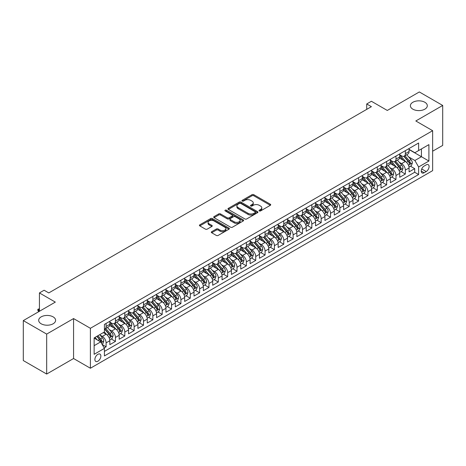 <?xml version="1.0" encoding="UTF-8"?>
<svg xmlns="http://www.w3.org/2000/svg" width="466" height="466" viewBox="0 0 466 466"><rect width="100%" height="100%" fill="white"/><g stroke="black" fill="none" stroke-linecap="round" stroke-linejoin="round"><path stroke-width="0.7" d="M259.306 210.935A0.909 0.524 0 0 0 260.587 210.935L270.338 205.302A1.299 0.751 0 0 0 270.723 204.772A1.299 0.751 0 0 0 270.338 204.242L253.819 194.706A1.299 0.751 0 0 0 251.984 194.706L242.233 200.333A0.909 0.524 0 0 0 241.965 200.706A0.909 0.524 0 0 0 242.233 201.079A0.909 0.524 0 0 0 243.514 201.079L244.778 200.351A4.153 2.4 0 0 1 250.65 200.351L252.03 201.143A4.153 2.4 0 0 1 253.248 202.838A4.153 2.4 0 0 1 252.03 204.533L250.766 205.261A0.909 0.524 0 0 0 250.498 205.634A0.909 0.524 0 0 0 250.766 206.007A0.909 0.524 0 0 0 252.054 206.007L253.312 205.279A4.153 2.4 0 0 1 259.189 205.279L260.564 206.071A4.153 2.4 0 0 1 261.781 207.766A4.153 2.4 0 0 1 260.564 209.461L259.306 210.189A0.909 0.524 0 0 0 259.038 210.562A0.909 0.524 0 0 0 259.306 210.935L259.306 210.189M53.13 316.868A8.464 4.887 0 0 0 43.909 315.814A8.464 4.887 0 0 0 38.684 320.328A8.464 4.887 0 0 0 41.159 323.783A8.464 4.887 0 0 0 50.386 324.843A8.464 4.887 0 0 0 55.611 320.328A8.464 4.887 0 0 0 53.13 316.868M424.841 102.264A8.464 4.887 0 0 0 415.614 101.209A8.464 4.887 0 0 0 410.389 105.724A8.464 4.887 0 0 0 412.87 109.178A8.464 4.887 0 0 0 422.091 110.238A8.464 4.887 0 0 0 427.316 105.724A8.464 4.887 0 0 0 424.841 102.264M97.877 361.226A4.229 2.441 120 0 0 100.639 357.492A4.229 2.441 120 0 0 99.992 354.102A4.229 2.441 120 0 0 97.877 354.311A4.229 2.441 120 0 0 95.111 358.039A4.229 2.441 120 0 0 95.757 361.43A4.229 2.441 120 0 0 97.877 361.226M211.686 231.695A1.299 0.751 0 0 0 211.308 232.225A1.299 0.751 0 0 0 211.686 232.755L216.323 235.429A1.299 0.751 0 0 0 218.158 235.429L228.992 229.179A1.299 0.751 0 0 0 229.371 228.649A1.299 0.751 0 0 0 228.992 228.119L212.467 218.577A1.299 0.751 0 0 0 210.632 218.577L199.803 224.833A1.299 0.751 0 0 0 199.419 225.363A1.299 0.751 0 0 0 199.803 225.894L205.401 229.126A1.299 0.751 0 0 0 207.236 229.126L211.873 226.447A1.299 0.751 0 0 0 212.251 225.917A1.299 0.751 0 0 0 211.873 225.387L209.094 223.785A3.472 2.004 0 0 1 208.081 222.369A3.472 2.004 0 0 1 210.224 220.517A3.472 2.004 0 0 1 214.005 220.948L224.88 227.227A3.472 2.004 0 0 1 225.899 228.649A3.472 2.004 0 0 1 223.756 230.501A3.472 2.004 0 0 1 219.969 230.064L218.158 229.016A1.299 0.751 0 0 0 216.323 229.016L211.686 231.695L211.686 232.755M432.646 151.205L442.7 145.404L442.7 105.45L419.324 91.953L387.293 110.448L371.396 101.268L366.725 103.965L371.396 106.667L48.784 292.928L44.107 290.225L39.429 292.928L39.429 311.282M46.676 334.093L46.676 374.047L73.564 358.523L73.564 318.569L46.676 334.093L23.3 320.596L55.326 302.108L39.429 292.928M73.564 318.569L90.392 328.291L432.646 130.69L432.646 170.643L90.392 368.239L90.392 328.291M442.7 105.45L415.818 120.974L432.646 130.69M244.871 218.95A1.299 0.751 0 0 0 246.706 218.95L257.535 212.694A1.299 0.751 0 0 0 257.914 212.164A1.299 0.751 0 0 0 257.535 211.634L241.015 202.098A1.299 0.751 0 0 0 239.18 202.098L228.346 208.349A1.299 0.751 0 0 0 227.967 208.879A1.299 0.751 0 0 0 228.346 209.409L244.871 218.95M225.544 211.133A0.909 0.524 0 0 1 226.464 211.261L243.246 220.948L232.435 227.192A1.299 0.751 0 0 1 230.594 227.192L214.075 217.651L214.075 216.591A1.299 0.751 0 0 0 213.696 217.121A1.299 0.751 0 0 0 214.075 217.651M214.075 216.591L218.711 213.917A1.299 0.751 0 0 1 220.546 213.917L227.245 217.785A1.299 0.751 0 0 0 229.08 217.785L232.155 216.008A1.299 0.751 0 0 0 232.54 215.478A1.299 0.751 0 0 0 232.155 214.948L225.183 210.923A0.909 0.524 0 0 1 224.915 210.55A0.909 0.524 0 0 1 225.474 210.067A0.909 0.524 0 0 1 226.464 210.178L243.264 219.876A1.299 0.751 0 0 1 243.642 220.406A1.299 0.751 0 0 1 243.264 220.936L243.264 219.876M46.676 374.047L23.3 360.55L23.3 320.596M104.163 347.927L106.102 346.809L102.223 344.566M100.015 335.031L102.363 336.388A5.289 3.052 60 0 1 106.102 342.865L109.848 340.704L109.848 344.648L115.457 341.409L111.199 338.951M109.37 329.631L111.718 330.988A5.289 3.052 60 0 1 115.457 337.466L119.197 335.31L119.197 339.248L124.806 336.009L120.554 333.551M118.719 324.237L121.067 325.588A5.289 3.052 60 0 1 124.806 332.072L128.546 329.911L128.546 333.848L134.156 330.61L129.903 328.157M128.068 318.837L130.416 320.189A5.289 3.052 60 0 1 134.156 326.672L137.901 324.511L137.901 328.454L143.511 325.21L139.252 322.757M137.423 313.437L139.771 314.795A5.289 3.052 60 0 1 143.511 321.272L147.25 319.111L147.25 323.055L152.86 319.816L148.607 317.358M146.773 308.038L149.12 309.395A5.289 3.052 60 0 1 152.86 315.872L156.599 313.711L156.599 317.655L162.209 314.416L157.957 311.958M156.122 302.638L158.469 303.995A5.289 3.052 60 0 1 162.209 310.473L165.954 308.311L165.954 312.255L171.564 309.016L167.306 306.558M165.477 297.238L167.824 298.595A5.289 3.052 60 0 1 171.564 305.073L175.303 302.917L175.303 306.855L180.913 303.616L176.661 301.158M174.826 291.844L177.173 293.196A5.289 3.052 60 0 1 180.913 299.679L184.653 297.518L184.653 301.455L190.268 298.217L186.01 295.764M184.175 286.444L186.522 287.796A5.289 3.052 60 0 1 190.268 294.279L194.007 292.118L194.007 296.061L199.617 292.817L195.359 290.365M193.53 281.045L195.877 282.402A5.289 3.052 60 0 1 199.617 288.879L203.357 286.718L203.357 290.662L208.966 287.423L204.714 284.965M202.879 275.645L205.226 277.002A5.289 3.052 60 0 1 208.966 283.479L212.706 281.318L212.706 285.262L218.321 282.023L214.063 279.565M212.228 270.245L214.576 271.602A5.289 3.052 60 0 1 218.321 278.08L222.061 275.919L222.061 279.862L227.67 276.623L223.418 274.165M221.583 264.845L223.93 266.202A5.289 3.052 60 0 1 227.67 272.68L231.41 270.525L231.41 274.462L237.019 271.224L232.767 268.765M230.932 259.451L233.28 260.803A5.289 3.052 60 0 1 237.019 267.28L240.759 265.125L240.759 269.063L246.374 265.824L242.116 263.372M240.281 254.052L242.635 255.403A5.289 3.052 60 0 1 246.374 261.886L250.114 259.725L250.114 263.663L255.723 260.424L251.471 257.972M249.636 248.652L251.984 250.009A5.289 3.052 60 0 1 255.723 256.486L259.463 254.325L259.463 258.269L265.072 255.03L260.82 252.572M258.985 243.252L261.333 244.609A5.289 3.052 60 0 1 265.072 251.087L268.812 248.926L268.812 252.869L274.427 249.63L270.169 247.172M268.34 237.852L270.688 239.209A5.289 3.052 60 0 1 274.427 245.687L278.167 243.526L278.167 247.469L283.777 244.231L279.524 241.772M277.689 232.452L280.037 233.81A5.289 3.052 60 0 1 283.777 240.287L287.516 238.132L287.516 242.07L293.126 238.831L288.873 236.373M287.039 227.053L289.386 228.41A5.289 3.052 60 0 1 293.126 234.887L296.871 232.732L296.871 236.67L302.481 233.431L298.223 230.973M296.393 221.659L298.741 223.01A5.289 3.052 60 0 1 302.481 229.493L306.22 227.332L306.22 231.27L311.83 228.031L307.577 225.579M305.743 216.259L308.09 217.616A5.289 3.052 60 0 1 311.83 224.094L315.569 221.933L315.569 225.876L321.179 222.631L316.927 220.179M315.092 210.859L317.439 212.216A5.289 3.052 60 0 1 321.179 218.694L324.924 216.533L324.924 220.476L330.534 217.238L326.276 214.779M324.447 205.459L326.794 206.817A5.289 3.052 60 0 1 330.534 213.294L334.273 211.133L334.273 215.076L339.883 211.838L335.631 209.38M333.796 200.06L336.143 201.417A5.289 3.052 60 0 1 339.883 207.894L343.623 205.733L343.623 209.677L349.238 206.438L344.98 203.98M343.145 194.66L345.492 196.017A5.289 3.052 60 0 1 349.238 202.494L352.978 200.339L352.978 204.277L358.587 201.038L354.329 198.58M352.5 189.266L354.847 190.617A5.289 3.052 60 0 1 358.587 197.101L362.327 194.939L362.327 198.877L367.936 195.638L363.684 193.186M361.849 183.866L364.196 185.218A5.289 3.052 60 0 1 367.936 191.701L371.676 189.54L371.676 193.483L377.291 190.239L373.033 187.786M371.198 178.466L373.546 179.824A5.289 3.052 60 0 1 377.291 186.301L381.031 184.14L381.031 188.083L386.64 184.845L382.382 182.387M380.553 173.067L382.901 174.424A5.289 3.052 60 0 1 386.64 180.901L390.38 178.74L390.38 182.684L395.989 179.445L391.737 176.987M389.902 167.667L392.25 169.024A5.289 3.052 60 0 1 395.989 175.501L399.729 173.34L399.729 177.284L405.344 174.045L405.344 170.102A5.289 3.052 -120 0 0 401.599 163.624L399.251 162.267M401.086 171.587L405.344 174.045M109.848 340.704A5.289 3.052 -120 0 0 106.102 334.227L103.301 332.608M119.197 335.31A5.289 3.052 -120 0 0 115.457 328.827L109.673 325.489M128.546 329.911A5.289 3.052 -120 0 0 124.806 323.433L119.022 320.09M137.901 324.511A5.289 3.052 -120 0 0 134.156 318.033L128.377 314.696M147.25 319.111A5.289 3.052 -120 0 0 143.511 312.634L137.726 309.296M156.599 313.711A5.289 3.052 -120 0 0 152.86 307.234L147.075 303.896M165.954 308.311A5.289 3.052 -120 0 0 162.209 301.834L156.43 298.496M175.303 302.917A5.289 3.052 -120 0 0 171.564 296.434L165.78 293.097M184.653 297.518A5.289 3.052 -120 0 0 180.913 291.04L175.129 287.697M194.007 292.118A5.289 3.052 -120 0 0 190.268 285.641L184.484 282.303M203.357 286.718A5.289 3.052 -120 0 0 199.617 280.241L193.833 276.903M212.706 281.318A5.289 3.052 -120 0 0 208.966 274.841L203.182 271.503M222.061 275.919A5.289 3.052 -120 0 0 218.321 269.441L212.537 266.103M231.41 270.525A5.289 3.052 -120 0 0 227.67 264.041L221.886 260.704M240.759 265.125A5.289 3.052 -120 0 0 237.019 258.647L231.241 255.304M250.114 259.725A5.289 3.052 -120 0 0 246.374 253.248L240.59 249.904M259.463 254.325A5.289 3.052 -120 0 0 255.723 247.848L249.939 244.51M268.812 248.926A5.289 3.052 -120 0 0 265.072 242.448L259.294 239.11M278.167 243.526A5.289 3.052 -120 0 0 274.427 237.048L268.643 233.711M287.516 238.132A5.289 3.052 -120 0 0 283.777 231.649L277.992 228.311M296.871 232.732A5.289 3.052 -120 0 0 293.126 226.249L287.347 222.911M306.22 227.332A5.289 3.052 -120 0 0 302.481 220.855L296.696 217.511M315.569 221.933A5.289 3.052 -120 0 0 311.83 215.455L306.046 212.117M324.924 216.533A5.289 3.052 -120 0 0 321.179 210.055L315.4 206.718M334.273 211.133A5.289 3.052 -120 0 0 330.534 204.656L324.75 201.318M343.623 205.733A5.289 3.052 -120 0 0 339.883 199.256L334.099 195.918M352.978 200.339A5.289 3.052 -120 0 0 349.238 193.856L343.454 190.518M362.327 194.939A5.289 3.052 -120 0 0 358.587 188.462L352.803 185.119M371.676 189.54A5.289 3.052 -120 0 0 367.936 183.062L362.152 179.725M381.031 184.14A5.289 3.052 -120 0 0 377.291 177.662L371.507 174.325M390.38 178.74A5.289 3.052 -120 0 0 386.64 172.263L380.856 168.925M399.729 173.34A5.289 3.052 -120 0 0 395.989 166.863L390.205 163.525M426.198 164.865L424.136 166.053A4.101 2.365 120 0 0 421.462 169.665A4.101 2.365 120 0 0 422.085 172.95A4.101 2.365 120 0 0 424.136 172.746L426.198 171.564A4.101 2.365 120 0 0 428.871 167.946A4.101 2.365 120 0 0 428.242 164.661A4.101 2.365 120 0 0 426.198 164.865M94.138 345.673L100.679 341.893L104.419 348.376L104.419 355.931L418.619 174.529L418.619 166.974L414.88 160.496L408.606 156.873M104.419 348.376L94.138 354.311L94.138 337.902L104.419 331.961L104.419 324.4L418.619 143.004L418.619 150.559L428.906 144.623L428.906 161.032L418.619 166.974M109.848 322.134L111.718 323.218A5.289 3.052 60 0 0 114.362 323.474L118.102 321.319A5.289 3.052 -120 0 0 119.197 318.895L119.197 315.872M119.197 316.734L121.067 317.818A5.289 3.052 60 0 0 123.711 318.08L127.451 315.919A5.289 3.052 -120 0 0 128.546 313.496L128.546 310.473M128.546 311.335L130.416 312.418A5.289 3.052 60 0 0 133.06 312.68L136.8 310.519A5.289 3.052 -120 0 0 137.901 308.096L137.901 305.073M137.901 305.941L139.771 307.018A5.289 3.052 60 0 0 142.415 307.28L146.155 305.119A5.289 3.052 -120 0 0 147.25 302.696L147.25 299.673M147.25 300.541L149.12 301.618A5.289 3.052 60 0 0 151.765 301.881L155.504 299.72A5.289 3.052 -120 0 0 156.599 297.302L156.599 294.279M156.599 295.141L158.469 296.219A5.289 3.052 60 0 0 161.114 296.481L164.859 294.326A5.289 3.052 -120 0 0 165.954 291.902L165.954 288.879M165.954 289.741L167.824 290.819A5.289 3.052 60 0 0 170.469 291.081L174.208 288.926A5.289 3.052 -120 0 0 175.303 286.503L175.303 283.479M175.303 284.342L177.173 285.425A5.289 3.052 60 0 0 179.818 285.687L183.557 283.526A5.289 3.052 -120 0 0 184.653 281.103L184.653 278.08M184.653 278.942L186.522 280.025A5.289 3.052 60 0 0 189.167 280.287L192.912 278.126A5.289 3.052 -120 0 0 194.007 275.703L194.007 272.68M194.007 273.548L195.877 274.625A5.289 3.052 60 0 0 198.522 274.888L202.261 272.726A5.289 3.052 -120 0 0 203.357 270.303L203.357 267.28M203.357 268.148L205.226 269.226A5.289 3.052 60 0 0 207.871 269.488L211.611 267.327A5.289 3.052 -120 0 0 212.706 264.909L212.706 261.886M212.706 262.748L214.576 263.826A5.289 3.052 60 0 0 217.226 264.088L220.966 261.927A5.289 3.052 -120 0 0 222.061 259.51L222.061 256.486M222.061 257.349L223.93 258.426A5.289 3.052 60 0 0 226.575 258.688L230.315 256.533A5.289 3.052 -120 0 0 231.41 254.11L231.41 251.087M231.41 251.949L233.28 253.032A5.289 3.052 60 0 0 235.924 253.294L239.664 251.133A5.289 3.052 -120 0 0 240.759 248.71L240.759 245.687M240.759 246.549L242.635 247.632A5.289 3.052 60 0 0 245.279 247.895L249.019 245.733A5.289 3.052 -120 0 0 250.114 243.31L250.114 240.287M250.114 241.155L251.984 242.233A5.289 3.052 60 0 0 254.628 242.495L258.368 240.334A5.289 3.052 -120 0 0 259.463 237.91L259.463 234.887M259.463 235.755L261.333 236.833A5.289 3.052 60 0 0 263.977 237.095L267.717 234.934A5.289 3.052 -120 0 0 268.812 232.517L268.812 229.493M268.812 230.355L270.688 231.433A5.289 3.052 60 0 0 273.332 231.695L277.072 229.534A5.289 3.052 -120 0 0 278.167 227.117L278.167 224.094M278.167 224.956L280.037 226.033A5.289 3.052 60 0 0 282.681 226.295L286.421 224.14A5.289 3.052 -120 0 0 287.516 221.717L287.516 218.694M287.516 219.556L289.386 220.639A5.289 3.052 60 0 0 292.031 220.901L295.77 218.74A5.289 3.052 -120 0 0 296.871 216.317L296.871 213.294M296.871 214.156L298.741 215.24A5.289 3.052 60 0 0 301.385 215.502L305.125 213.341A5.289 3.052 -120 0 0 306.22 210.917L306.22 207.894M306.22 208.756L308.09 209.84A5.289 3.052 60 0 0 310.735 210.102L314.474 207.941A5.289 3.052 -120 0 0 315.569 205.518L315.569 202.494M315.569 203.362L317.439 204.44A5.289 3.052 60 0 0 320.084 204.702L323.829 202.541A5.289 3.052 -120 0 0 324.924 200.124L324.924 197.095M324.924 197.963L326.794 199.04A5.289 3.052 60 0 0 329.439 199.302L333.178 197.141A5.289 3.052 -120 0 0 334.273 194.724L334.273 191.701M334.273 192.563L336.143 193.64A5.289 3.052 60 0 0 338.788 193.903L342.527 191.747A5.289 3.052 -120 0 0 343.623 189.324L343.623 186.301M343.623 187.163L345.492 188.241A5.289 3.052 60 0 0 348.137 188.503L351.882 186.348A5.289 3.052 -120 0 0 352.978 183.924L352.978 180.901M352.978 181.763L354.847 182.847A5.289 3.052 60 0 0 357.492 183.109L361.232 180.948A5.289 3.052 -120 0 0 362.327 178.525L362.327 175.501M362.327 176.364L364.196 177.447A5.289 3.052 60 0 0 366.841 177.709L370.581 175.548A5.289 3.052 -120 0 0 371.676 173.125L371.676 170.102M371.676 170.97L373.546 172.047A5.289 3.052 60 0 0 376.19 172.309L379.936 170.148A5.289 3.052 -120 0 0 381.031 167.725L381.031 164.702M381.031 165.57L382.901 166.647A5.289 3.052 60 0 0 385.545 166.91L389.285 164.748A5.289 3.052 -120 0 0 390.38 162.331L390.38 159.308M390.38 160.17L392.25 161.248A5.289 3.052 60 0 0 394.894 161.51L398.634 159.355A5.289 3.052 -120 0 0 399.729 156.931L399.729 153.908M104.419 351.399L414.693 172.263L414.693 168.645L409.084 171.884L409.084 167.946A5.289 3.052 -120 0 0 405.344 161.463L399.56 158.125M399.729 154.77L401.599 155.848A5.289 3.052 -120 0 0 404.249 156.11A5.289 3.052 -120 0 0 405.344 153.693L405.344 150.669M404.249 156.11L407.989 153.955A5.289 3.052 -120 0 0 409.084 151.532L409.084 148.508M106.102 323.433L106.102 326.456A5.289 3.052 60 0 1 105.007 328.874A5.289 3.052 60 0 1 104.419 329.089M105.007 328.874L108.747 326.718A5.289 3.052 -120 0 0 109.848 324.295L109.848 321.272M115.457 318.033L115.457 321.057A5.289 3.052 60 0 1 114.362 323.474M124.806 312.634L124.806 315.657A5.289 3.052 60 0 1 123.711 318.08M134.156 307.234L134.156 310.257A5.289 3.052 60 0 1 133.06 312.68M143.511 301.834L143.511 304.857A5.289 3.052 60 0 1 142.415 307.28M152.86 296.434L152.86 299.457A5.289 3.052 60 0 1 151.765 301.881M162.209 291.04L162.209 294.063A5.289 3.052 60 0 1 161.114 296.481M171.564 285.641L171.564 288.664A5.289 3.052 60 0 1 170.469 291.081M180.913 280.241L180.913 283.264A5.289 3.052 60 0 1 179.818 285.687M190.268 274.841L190.268 277.864A5.289 3.052 60 0 1 189.167 280.287M199.617 269.441L199.617 272.464A5.289 3.052 60 0 1 198.522 274.888M208.966 264.041L208.966 267.065A5.289 3.052 60 0 1 207.871 269.488M218.321 258.642L218.321 261.671A5.289 3.052 60 0 1 217.226 264.088M227.67 253.248L227.67 256.271A5.289 3.052 60 0 1 226.575 258.688M237.019 247.848L237.019 250.871A5.289 3.052 60 0 1 235.924 253.294M246.374 242.448L246.374 245.471A5.289 3.052 60 0 1 245.279 247.895M255.723 237.048L255.723 240.072A5.289 3.052 60 0 1 254.628 242.495M265.072 231.649L265.072 234.672A5.289 3.052 60 0 1 263.977 237.095M274.427 226.249L274.427 229.272A5.289 3.052 60 0 1 273.332 231.695M283.777 220.855L283.777 223.878A5.289 3.052 60 0 1 282.681 226.295M293.126 215.455L293.126 218.478A5.289 3.052 60 0 1 292.031 220.901M302.481 210.055L302.481 213.079A5.289 3.052 60 0 1 301.385 215.502M311.83 204.656L311.83 207.679A5.289 3.052 60 0 1 310.735 210.102M321.179 199.256L321.179 202.279A5.289 3.052 60 0 1 320.084 204.702M330.534 193.856L330.534 196.879A5.289 3.052 60 0 1 329.439 199.302M339.883 188.462L339.883 191.485A5.289 3.052 60 0 1 338.788 193.903M349.238 183.062L349.238 186.085A5.289 3.052 60 0 1 348.137 188.503M358.587 177.662L358.587 180.686A5.289 3.052 60 0 1 357.492 183.109M367.936 172.263L367.936 175.286A5.289 3.052 60 0 1 366.841 177.709M377.291 166.863L377.291 169.886A5.289 3.052 60 0 1 376.19 172.309M386.64 161.463L386.64 164.486A5.289 3.052 60 0 1 385.545 166.91M395.989 156.063L395.989 159.092A5.289 3.052 60 0 1 394.894 161.51M395.989 175.501L395.989 179.445M386.64 180.901L386.64 184.845M377.291 186.301L377.291 190.239M367.936 191.701L367.936 195.638M358.587 197.101L358.587 201.038M349.238 202.494L349.238 206.438M339.883 207.894L339.883 211.838M330.534 213.294L330.534 217.238M321.179 218.694L321.179 222.631M311.83 224.094L311.83 228.031M302.481 229.493L302.481 233.431M293.126 234.887L293.126 238.831M283.777 240.287L283.777 244.231M274.427 245.687L274.427 249.63M265.072 251.087L265.072 255.03M255.723 256.486L255.723 260.424M246.374 261.886L246.374 265.824M237.019 267.28L237.019 271.224M227.67 272.68L227.67 276.623M218.321 278.08L218.321 282.023M208.966 283.479L208.966 287.423M199.617 288.879L199.617 292.817M190.268 294.279L190.268 298.217M180.913 299.679L180.913 303.616M171.564 305.073L171.564 309.016M162.209 310.473L162.209 314.416M152.86 315.872L152.86 319.816M143.511 321.272L143.511 325.21M134.156 326.672L134.156 330.61M124.806 332.072L124.806 336.009M115.457 337.466L115.457 341.409M106.102 342.865L106.102 346.809M100.679 341.893L94.138 338.118M414.88 160.496L421.427 156.716L421.427 148.939L428.906 144.623M409.084 149.586L428.906 161.032M409.084 149.37L414.88 152.72L418.619 150.559M73.564 358.523L90.392 368.239M366.725 103.965L366.725 109.364M410.441 166.187L414.693 168.645M414.693 172.263L418.619 174.529M259.667 211.063L260.564 210.545A4.153 2.4 0 0 0 261.781 208.85L261.781 207.766M253.248 202.838L253.248 203.922A4.153 2.4 0 0 1 252.03 205.617L251.127 206.135M270.321 205.314L253.819 195.784A1.299 0.751 0 0 0 251.984 195.784L242.594 201.207M257.535 211.634L257.535 212.694L241.015 203.176A1.299 0.751 0 0 0 239.18 203.176L228.363 209.42M255.24 212.537A0.909 0.524 0 0 0 255.508 212.164A0.909 0.524 0 0 0 255.24 211.797L240.741 203.421A0.909 0.524 0 0 0 239.454 203.421L238.12 204.19A4.153 2.4 0 0 0 236.909 205.885A4.153 2.4 0 0 0 238.12 207.58L248.034 213.306A4.153 2.4 0 0 0 253.912 213.306L255.24 212.537L255.24 213.614A0.909 0.524 0 0 0 255.508 213.247L255.508 212.164M236.909 205.885L236.909 206.968A4.153 2.4 0 0 0 238.12 208.663L238.12 207.58M255.24 213.614L253.912 214.383A4.153 2.4 0 0 1 248.034 214.383L238.12 208.663M214.092 217.663L218.711 214.995L218.711 213.917M232.54 215.478L232.54 216.556A1.299 0.751 0 0 1 232.155 217.086L229.08 218.863A1.299 0.751 0 0 1 227.245 218.863L220.546 214.995A1.299 0.751 0 0 0 218.711 214.995M234.2 221.799A3.472 2.004 0 0 0 237.98 222.23A3.472 2.004 0 0 0 240.124 220.383A3.472 2.004 0 0 0 239.11 218.962L235.278 216.748A1.299 0.751 0 0 0 233.443 216.748L230.367 218.525A1.299 0.751 0 0 0 229.988 219.055A1.299 0.751 0 0 0 230.367 219.585L234.2 221.799L234.2 222.876A3.472 2.004 0 0 0 237.98 223.313A3.472 2.004 0 0 0 240.124 221.461L240.124 220.383M229.988 219.055L229.988 220.133A1.299 0.751 0 0 0 230.367 220.663L230.367 219.585M234.2 222.876L230.367 220.663M225.899 228.649L225.899 229.726A3.472 2.004 0 0 1 223.756 231.579A3.472 2.004 0 0 1 219.969 231.142L218.158 230.099A1.299 0.751 0 0 0 216.323 230.099L211.704 232.761M208.081 222.369L208.081 223.447A3.472 2.004 0 0 0 209.094 224.862L209.094 223.785M211.855 226.459L209.094 224.862M228.992 228.119L228.992 229.179L212.467 219.661A1.299 0.751 0 0 0 210.632 219.661L199.821 225.899M409.002 167.02L411.42 165.622L412.358 162.925A3.507 2.021 -120 0 0 410.989 159.634L406.719 154.683M405.863 161.807L400.795 155.941A10.118 5.842 -120 0 0 399.729 154.829M403.084 160.158L400.247 156.879A8.4 4.846 -120 0 0 399.729 156.314M403.772 156.302L408.094 161.306A3.507 2.021 60 0 1 409.34 163.717C409.87 164.422 410.243 164.207 410.464 163.071A3.507 2.021 -120 0 0 409.212 160.659L404.942 155.714M404.022 156.221L408.67 161.597A1.782 1.031 60 0 1 409.119 162.296L410.464 163.071M409.34 163.717L409.597 164.137M399.653 172.414L402.071 171.022L403.003 168.319A3.507 2.021 -120 0 0 401.64 165.034L397.364 160.083M396.508 167.207L391.446 161.341A10.118 5.842 -120 0 0 390.38 160.228M393.729 165.558L390.898 162.279A8.4 4.846 -120 0 0 390.38 161.714M394.417 161.702L398.739 166.706A3.507 2.021 60 0 1 399.991 169.117C400.515 169.822 400.888 169.607 401.11 168.471A3.507 2.021 -120 0 0 399.863 166.059L395.587 161.108M394.673 161.62L399.315 166.997A1.782 1.031 60 0 1 399.764 167.696L401.11 168.471M399.991 169.117L400.247 169.537M390.304 177.814L392.716 176.422L393.654 173.719A3.507 2.021 -120 0 0 392.29 170.428L388.015 165.482M387.159 172.606L382.091 166.741A10.118 5.842 -120 0 0 381.031 165.628M384.38 170.958L381.549 167.678A8.4 4.846 -120 0 0 381.031 167.113M385.067 167.102L389.39 172.105A3.507 2.021 60 0 1 390.636 174.517C391.166 175.222 391.539 175.006 391.76 173.87A3.507 2.021 -120 0 0 390.514 171.453L386.238 166.508M385.324 167.02L389.966 172.397A1.782 1.031 60 0 1 390.415 173.096L391.76 173.87M390.636 174.517L390.892 174.931M380.949 183.214L383.367 181.822L384.304 179.119A3.507 2.021 -120 0 0 382.935 175.828L378.666 170.882M377.81 178.006L372.742 172.135A10.118 5.842 -120 0 0 371.676 171.028M375.031 176.358L372.194 173.078A8.4 4.846 -120 0 0 371.676 172.513M375.718 172.502L380.04 177.505A3.507 2.021 60 0 1 381.287 179.917C381.811 180.622 382.19 180.406 382.411 179.27A3.507 2.021 -120 0 0 381.159 176.853L376.889 171.907M375.969 172.42L380.611 177.796A1.782 1.031 60 0 1 381.066 178.49L382.411 179.27M381.287 179.917L381.543 180.33M371.6 188.614L374.017 187.215L374.949 184.519A3.507 2.021 -120 0 0 373.586 181.227L369.311 176.282M368.455 183.4L363.393 177.534A10.118 5.842 -120 0 0 362.327 176.422M365.676 181.757L362.845 178.472A8.4 4.846 -120 0 0 362.327 177.913M366.363 177.895L370.686 182.899A3.507 2.021 60 0 1 371.938 185.317C372.462 186.021 372.835 185.806 373.056 184.67A3.507 2.021 -120 0 0 371.81 182.253L367.534 177.307M366.62 177.814L371.262 183.19A1.782 1.031 60 0 1 371.711 183.889L373.056 184.67M371.938 185.317L372.188 185.73M362.251 194.013L364.662 192.615L365.6 189.918A3.507 2.021 -120 0 0 364.237 186.627L359.962 181.682M359.105 188.8L354.038 182.934A10.118 5.842 -120 0 0 352.978 181.822M356.327 187.157L353.49 183.872A8.4 4.846 -120 0 0 352.978 183.307M357.014 183.295L361.336 188.299A3.507 2.021 60 0 1 362.583 190.716C363.113 191.421 363.486 191.206 363.707 190.064A3.507 2.021 -120 0 0 362.461 187.652L358.185 182.707M357.271 183.214L361.913 188.59A1.782 1.031 60 0 1 362.362 189.289L363.707 190.064M362.583 190.716L362.839 191.13M352.896 199.413L355.313 198.015L356.245 195.318A3.507 2.021 -120 0 0 354.882 192.027L350.613 187.082M349.756 194.2L344.689 188.334A10.118 5.842 -120 0 0 343.623 187.221M346.978 192.551L344.141 189.272A8.4 4.846 -120 0 0 343.623 188.707M347.665 188.695L351.987 193.699A3.507 2.021 60 0 1 353.234 196.116C353.758 196.815 354.137 196.6 354.358 195.464A3.507 2.021 -120 0 0 353.106 193.052L348.836 188.107M347.916 188.614L352.558 193.99A1.782 1.031 60 0 1 353.012 194.689L354.358 195.464M353.234 196.116L353.49 196.53M343.547 204.807L345.964 203.415L346.896 200.712A3.507 2.021 -120 0 0 345.533 197.427L341.258 192.475M340.401 199.599L335.339 193.734A10.118 5.842 -120 0 0 334.273 192.621M337.623 197.951L334.792 194.672A8.4 4.846 -120 0 0 334.273 194.106M338.31 194.095L342.632 199.099A3.507 2.021 60 0 1 343.885 201.51C344.409 202.215 344.782 201.999 345.003 200.863A3.507 2.021 -120 0 0 343.757 198.452L339.481 193.501M338.566 194.013L343.209 199.39A1.782 1.031 60 0 1 343.658 200.089L345.003 200.863M343.885 201.51L344.135 201.929M334.192 210.207L336.609 208.815L337.547 206.112A3.507 2.021 -120 0 0 336.178 202.821L331.909 197.875M331.052 204.999L325.984 199.133A10.118 5.842 -120 0 0 324.924 198.021M328.274 203.351L325.437 200.071A8.4 4.846 -120 0 0 324.924 199.506M328.961 199.495L333.283 204.498A3.507 2.021 60 0 1 334.53 206.91C335.06 207.615 335.433 207.399 335.654 206.263A3.507 2.021 -120 0 0 334.402 203.852L330.132 198.9M329.217 199.413L333.86 204.79A1.782 1.031 60 0 1 334.308 205.489L335.654 206.263M334.53 206.91L334.786 207.329M324.843 215.607L327.26 214.214L328.192 211.512A3.507 2.021 -120 0 0 326.829 208.22L322.559 203.275M321.703 210.399L316.635 204.533A10.118 5.842 -120 0 0 315.569 203.421M318.925 208.751L316.088 205.471A8.4 4.846 -120 0 0 315.569 204.906M319.612 204.894L323.928 209.898A3.507 2.021 60 0 1 325.181 212.31C325.705 213.014 326.083 212.799 326.305 211.663A3.507 2.021 -120 0 0 325.052 209.246L320.783 204.3M319.862 204.813L324.505 210.189A1.782 1.031 60 0 1 324.959 210.882L326.305 211.663M325.181 212.31L325.437 212.723M315.494 221.006L317.911 219.608L318.843 216.911A3.507 2.021 -120 0 0 317.48 213.62L313.204 208.675M312.348 215.793L307.28 209.927A10.118 5.842 -120 0 0 306.22 208.815M309.57 214.15L306.739 210.871A8.4 4.846 -120 0 0 306.22 210.306M310.257 210.288L314.579 215.292A3.507 2.021 60 0 1 315.832 217.709C316.356 218.414 316.729 218.199 316.95 217.063A3.507 2.021 -120 0 0 315.703 214.645L311.428 209.7M310.513 210.207L315.156 215.583A1.782 1.031 60 0 1 315.604 216.282L316.95 217.063M315.832 217.709L316.082 218.123M306.139 226.406L308.556 225.008L309.494 222.311A3.507 2.021 -120 0 0 308.125 219.02L303.855 214.075M302.999 221.193L297.931 215.327A10.118 5.842 -120 0 0 296.871 214.214M300.221 219.55L297.384 216.265A8.4 4.846 -120 0 0 296.871 215.706M300.908 215.688L305.23 220.692A3.507 2.021 60 0 1 306.477 223.109C307.007 223.814 307.379 223.598 307.601 222.457A3.507 2.021 -120 0 0 306.348 220.045L302.079 215.1M301.158 215.607L305.807 220.983A1.782 1.031 60 0 1 306.255 221.682L307.601 222.457M306.477 223.109L306.733 223.523M296.79 231.806L299.207 230.408L300.139 227.711A3.507 2.021 -120 0 0 298.776 224.42L294.506 219.474M293.65 226.593L288.582 220.727A10.118 5.842 -120 0 0 287.516 219.614M290.871 224.95L288.035 221.665A8.4 4.846 -120 0 0 287.516 221.1M291.559 221.088L295.875 226.092A3.507 2.021 60 0 1 297.127 228.509C297.652 229.214 298.03 228.992 298.252 227.857A3.507 2.021 -120 0 0 296.999 225.445L292.73 220.5M291.809 221.006L296.452 226.383A1.782 1.031 60 0 1 296.906 227.082L298.252 227.857M297.127 228.509L297.384 228.923M287.44 237.2L289.858 235.808L290.79 233.111A3.507 2.021 -120 0 0 289.427 229.82L285.151 224.868M284.295 231.992L279.227 226.126A10.118 5.842 -120 0 0 278.167 225.014M281.516 230.344L278.685 227.064A8.4 4.846 -120 0 0 278.167 226.499M282.204 226.488L286.526 231.491A3.507 2.021 60 0 1 287.778 233.903C288.303 234.608 288.675 234.392 288.897 233.256A3.507 2.021 -120 0 0 287.65 230.845L283.375 225.894M282.46 226.406L287.103 231.783A1.782 1.031 60 0 1 287.551 232.482L288.897 233.256M287.778 233.903L288.029 234.322M278.085 242.6L280.503 241.207L281.441 238.505A3.507 2.021 -120 0 0 280.072 235.214L275.802 230.268M274.946 237.392L269.878 231.526A10.118 5.842 -120 0 0 268.812 230.414M272.167 235.744L269.331 232.464A8.4 4.846 -120 0 0 268.812 231.899M272.855 231.887L277.177 236.891A3.507 2.021 60 0 1 278.423 239.303C278.953 240.007 279.326 239.792 279.548 238.656A3.507 2.021 -120 0 0 278.295 236.245L274.025 231.293M273.105 231.806L277.753 237.182A1.782 1.031 60 0 1 278.202 237.881L279.548 238.656M278.423 239.303L278.68 239.722M268.736 247.999L271.154 246.607L272.086 243.904A3.507 2.021 -120 0 0 270.723 240.613L266.453 235.668M265.597 242.792L260.529 236.926A10.118 5.842 -120 0 0 259.463 235.813M262.818 241.143L259.981 237.864A8.4 4.846 -120 0 0 259.463 237.299M263.5 237.287L267.822 242.291A3.507 2.021 60 0 1 269.074 244.702C269.598 245.407 269.971 245.192 270.198 244.056A3.507 2.021 -120 0 0 268.946 241.638L264.676 236.693M263.756 237.206L268.399 242.582A1.782 1.031 60 0 1 268.853 243.275L270.198 244.056M269.074 244.702L269.331 245.116M259.387 253.399L261.799 252.007L262.737 249.304A3.507 2.021 -120 0 0 261.374 246.013L257.098 241.068M256.242 248.192L251.174 242.32A10.118 5.842 -120 0 0 250.114 241.207M253.463 246.543L250.632 243.264A8.4 4.846 -120 0 0 250.114 242.699M254.151 242.687L258.473 247.685A3.507 2.021 60 0 1 259.725 250.102C260.249 250.807 260.622 250.591 260.844 249.456A3.507 2.021 -120 0 0 259.597 247.038L255.321 242.093M254.407 242.6L259.049 247.976A1.782 1.031 60 0 1 259.498 248.675L260.844 249.456M259.725 250.102L259.976 250.516M250.032 258.799L252.45 257.401L253.388 254.704A3.507 2.021 -120 0 0 252.019 251.413L247.749 246.467M246.893 253.586L241.825 247.72A10.118 5.842 -120 0 0 240.759 246.607M244.114 251.943L241.277 248.658A8.4 4.846 -120 0 0 240.759 248.098M244.801 248.081L249.124 253.085A3.507 2.021 60 0 1 250.37 255.502C250.9 256.207 251.273 255.991 251.494 254.855A3.507 2.021 -120 0 0 250.242 252.438L245.972 247.493M245.052 247.999L249.7 253.376A1.782 1.031 60 0 1 250.149 254.075L251.494 254.855M250.37 255.502L250.626 255.916M240.683 264.199L243.101 262.801L244.033 260.104A3.507 2.021 -120 0 0 242.67 256.813L238.394 251.867M237.544 258.985L232.476 253.12A10.118 5.842 -120 0 0 231.41 252.007M234.759 257.343L231.928 254.057A8.4 4.846 -120 0 0 231.41 253.492M235.447 253.481L239.769 258.484A3.507 2.021 60 0 1 241.021 260.902C241.545 261.607 241.918 261.391 242.139 260.249A3.507 2.021 -120 0 0 240.893 257.838L236.617 252.892M235.703 253.399L240.345 258.776A1.782 1.031 60 0 1 240.794 259.475L242.139 260.249M241.021 260.902L241.277 261.315M231.334 269.598L233.746 268.2L234.683 265.504A3.507 2.021 -120 0 0 233.32 262.212L229.045 257.261M228.189 264.385L223.121 258.519A10.118 5.842 -120 0 0 222.061 257.407M225.41 262.737L222.579 259.457A8.4 4.846 -120 0 0 222.061 258.892M226.097 258.88L230.42 263.884A3.507 2.021 60 0 1 231.666 266.296C232.196 267.001 232.569 266.785 232.79 265.649A3.507 2.021 -120 0 0 231.544 263.238L227.268 258.292M226.354 258.799L230.996 264.175A1.782 1.031 60 0 1 231.445 264.874L232.79 265.649M231.666 266.296L231.922 266.715M221.979 274.992L224.396 273.6L225.334 270.897A3.507 2.021 -120 0 0 223.965 267.612L219.696 262.661M218.839 269.785L213.772 263.919A10.118 5.842 -120 0 0 212.706 262.807M216.061 268.136L213.224 264.857A8.4 4.846 -120 0 0 212.706 264.292M216.748 264.28L221.07 269.284A3.507 2.021 60 0 1 222.317 271.695C222.847 272.4 223.22 272.185 223.441 271.049A3.507 2.021 -120 0 0 222.189 268.637L217.919 263.686M216.999 264.199L221.647 269.575A1.782 1.031 60 0 1 222.096 270.274L223.441 271.049M222.317 271.695L222.573 272.115M212.63 280.392L215.047 279L215.979 276.297A3.507 2.021 -120 0 0 214.616 273.006L210.341 268.061M209.484 275.185L204.423 269.319A10.118 5.842 -120 0 0 203.357 268.206M206.706 273.536L203.875 270.257A8.4 4.846 -120 0 0 203.357 269.692M207.393 269.68L211.715 274.684A3.507 2.021 60 0 1 212.968 277.095C213.492 277.8 213.865 277.585 214.086 276.449A3.507 2.021 -120 0 0 212.84 274.031L208.564 269.086M207.65 269.598L212.292 274.975A1.782 1.031 60 0 1 212.741 275.674L214.086 276.449M212.968 277.095L213.224 277.509M203.281 285.792L205.692 284.4L206.63 281.697A3.507 2.021 -120 0 0 205.267 278.406L200.992 273.46M200.135 280.584L195.068 274.713A10.118 5.842 -120 0 0 194.007 273.606M197.357 278.936L194.526 275.656A8.4 4.846 -120 0 0 194.007 275.091M198.044 275.08L202.366 280.083A3.507 2.021 60 0 1 203.613 282.495C204.143 283.2 204.516 282.984 204.737 281.848A3.507 2.021 -120 0 0 203.491 279.431L199.215 274.486M198.3 274.998L202.943 280.369A1.782 1.031 60 0 1 203.392 281.068L204.737 281.848M203.613 282.495L203.869 282.909M193.926 291.192L196.343 289.794L197.275 287.097A3.507 2.021 -120 0 0 195.912 283.806L191.643 278.86M190.786 285.978L185.718 280.113A10.118 5.842 -120 0 0 184.653 279M188.008 284.336L185.171 281.05A8.4 4.846 -120 0 0 184.653 280.491M188.695 280.474L193.017 285.477A3.507 2.021 60 0 1 194.264 287.895C194.788 288.6 195.167 288.384 195.388 287.248A3.507 2.021 -120 0 0 194.136 284.831L189.866 279.885M188.946 280.392L193.588 285.769A1.782 1.031 60 0 1 194.042 286.468L195.388 287.248M194.264 287.895L194.52 288.308M184.577 296.592L186.994 295.194L187.926 292.497A3.507 2.021 -120 0 0 186.563 289.205L182.288 284.26M181.431 291.378L176.369 285.512A10.118 5.842 -120 0 0 175.303 284.4M178.653 289.736L175.822 286.45A8.4 4.846 -120 0 0 175.303 285.885M179.34 285.874L183.662 290.877A3.507 2.021 60 0 1 184.915 293.295C185.439 293.999 185.812 293.784 186.033 292.642A3.507 2.021 -120 0 0 184.786 290.231L180.511 285.285M179.596 285.792L184.239 291.168A1.782 1.031 60 0 1 184.687 291.867L186.033 292.642M184.915 293.295L185.165 293.708M175.222 301.991L177.639 300.593L178.577 297.896A3.507 2.021 -120 0 0 177.214 294.605L172.938 289.654M172.082 296.778L167.014 290.912A10.118 5.842 -120 0 0 165.954 289.8M169.304 295.129L166.467 291.85A8.4 4.846 -120 0 0 165.954 291.285M169.991 291.273L174.313 296.277A3.507 2.021 60 0 1 175.56 298.689C176.09 299.393 176.463 299.178 176.684 298.042A3.507 2.021 -120 0 0 175.432 295.63L171.162 290.685M170.247 291.192L174.89 296.568A1.782 1.031 60 0 1 175.338 297.267L176.684 298.042M175.56 298.689L175.816 299.108M165.873 307.385L168.29 305.993L169.222 303.29A3.507 2.021 -120 0 0 167.859 300.005L163.589 295.054M162.733 302.178L157.665 296.312A10.118 5.842 -120 0 0 156.599 295.199M159.955 300.529L157.118 297.25A8.4 4.846 -120 0 0 156.599 296.685M160.642 296.673L164.958 301.677A3.507 2.021 60 0 1 166.211 304.088C166.735 304.793 167.113 304.578 167.335 303.442A3.507 2.021 -120 0 0 166.082 301.03L161.813 296.079M160.892 296.592L165.535 301.968A1.782 1.031 60 0 1 165.989 302.667L167.335 303.442M166.211 304.088L166.467 304.508M156.524 312.785L158.941 311.393L159.873 308.69A3.507 2.021 -120 0 0 158.51 305.399L154.234 300.453M153.378 307.577L148.31 301.712A10.118 5.842 -120 0 0 147.25 300.599M150.6 305.929L147.769 302.65A8.4 4.846 -120 0 0 147.25 302.085M151.287 302.073L155.609 307.077A3.507 2.021 60 0 1 156.861 309.488C157.386 310.193 157.758 309.977 157.98 308.842A3.507 2.021 -120 0 0 156.733 306.424L152.458 301.479M151.543 301.991L156.186 307.368A1.782 1.031 60 0 1 156.634 308.067L157.98 308.842M156.861 309.488L157.112 309.902M147.169 318.185L149.586 316.793L150.524 314.09A3.507 2.021 -120 0 0 149.155 310.799L144.885 305.853M144.029 312.977L138.961 307.106A10.118 5.842 -120 0 0 137.901 305.999M141.25 311.329L138.414 308.049A8.4 4.846 -120 0 0 137.901 307.484M141.938 307.473L146.26 312.476A3.507 2.021 60 0 1 147.506 314.888C148.037 315.593 148.409 315.377 148.631 314.241A3.507 2.021 -120 0 0 147.378 311.824L143.109 306.878M142.194 307.391L146.837 312.768A1.782 1.031 60 0 1 147.285 313.461L148.631 314.241M147.506 314.888L147.763 315.301M137.82 323.585L140.237 322.187L141.169 319.49A3.507 2.021 -120 0 0 139.806 316.198L135.536 311.253M134.68 318.371L129.612 312.505A10.118 5.842 -120 0 0 128.546 311.393M131.901 316.729L129.065 313.449A8.4 4.846 -120 0 0 128.546 312.884M132.589 312.867L136.905 317.87A3.507 2.021 60 0 1 138.157 320.288C138.682 320.992 139.06 320.777 139.282 319.641A3.507 2.021 -120 0 0 138.029 317.224L133.759 312.278M132.839 312.785L137.482 318.162A1.782 1.031 60 0 1 137.936 318.861L139.282 319.641M138.157 320.288L138.414 320.701M128.47 328.984L130.888 327.586L131.82 324.889A3.507 2.021 -120 0 0 130.457 321.598L126.181 316.653M125.325 323.771L120.257 317.905A10.118 5.842 -120 0 0 119.197 316.793M122.546 322.128L119.715 318.843A8.4 4.846 -120 0 0 119.197 318.284M123.234 318.266L127.556 323.27A3.507 2.021 60 0 1 128.808 325.687C129.332 326.392 129.705 326.177 129.927 325.035A3.507 2.021 -120 0 0 128.68 322.623L124.405 317.678M123.49 318.185L128.133 323.561A1.782 1.031 60 0 1 128.581 324.26L129.927 325.035M128.808 325.687L129.059 326.101M119.115 334.384L121.533 332.986L122.471 330.289A3.507 2.021 -120 0 0 121.102 326.998L116.832 322.053M115.976 329.171L110.908 323.305A10.118 5.842 -120 0 0 109.848 322.192M113.197 327.528L110.36 324.243A8.4 4.846 -120 0 0 109.848 323.678M113.885 323.666L118.207 328.67A3.507 2.021 60 0 1 119.453 331.087C119.983 331.792 120.356 331.571 120.578 330.435A3.507 2.021 -120 0 0 119.325 328.023L115.055 323.078M114.135 323.585L118.783 328.961A1.782 1.031 60 0 1 119.232 329.66L120.578 330.435M119.453 331.087L119.71 331.501M109.766 339.778L112.184 338.386L113.116 335.683A3.507 2.021 -120 0 0 111.753 332.398L107.483 327.447M106.627 334.571L104.39 331.978M103.848 332.922L103.481 332.503M104.53 329.066L108.852 334.07A3.507 2.021 60 0 1 110.104 336.481C110.628 337.186 111.007 336.97 111.228 335.835A3.507 2.021 -120 0 0 109.976 333.423L105.706 328.472M104.786 328.984L109.428 334.361A1.782 1.031 60 0 1 109.883 335.06L111.228 335.835M110.104 336.481L110.36 336.901M102.037 344.246L102.835 343.786L103.767 341.083A3.507 2.021 -120 0 0 102.404 337.792L99.712 334.681M97.202 339.883L95.035 337.378M94.493 338.322L94.138 337.908M96.811 336.353L99.503 339.469A3.507 2.021 60 0 1 100.755 341.881C101.279 342.586 101.652 342.37 101.873 341.234A3.507 2.021 -120 0 0 100.627 338.823L97.936 335.706M97.027 336.231L100.079 339.761A1.782 1.031 60 0 1 100.528 340.46L101.873 341.234M100.755 341.881L101.006 342.3M39.429 309.342L38.684 309.773L39.429 310.205M37.839 309.284L38.684 309.773L38.684 311.713L37.839 310.368L37.839 309.284L39.429 308.766M102.363 336.388L106.102 334.227M111.718 330.988L115.457 328.827M121.067 325.588L124.806 323.433M130.416 320.189L134.156 318.033M139.771 314.795L143.511 312.634M149.12 309.395L152.86 307.234M158.469 303.995L162.209 301.834M167.824 298.595L171.564 296.434M177.173 293.196L180.913 291.04M186.522 287.796L190.268 285.641M195.877 282.402L199.617 280.241M205.226 277.002L208.966 274.841M214.576 271.602L218.321 269.441M223.93 266.202L227.67 264.041M233.28 260.803L237.019 258.647M242.635 255.403L246.374 253.248M251.984 250.009L255.723 247.848M261.333 244.609L265.072 242.448M270.688 239.209L274.427 237.048M280.037 233.81L283.777 231.649M289.386 228.41L293.126 226.249M298.741 223.01L302.481 220.855M308.09 217.616L311.83 215.455M317.439 212.216L321.179 210.055M326.794 206.817L330.534 204.656M336.143 201.417L339.883 199.256M345.492 196.017L349.238 193.856M354.847 190.617L358.587 188.462M364.196 185.218L367.936 183.062M373.546 179.824L377.291 177.662M382.901 174.424L386.64 172.263M392.25 169.024L395.989 166.863M401.599 163.624L405.344 161.463M405.344 153.693L409.084 151.532M106.102 326.456L109.848 324.295M115.457 321.057L119.197 318.895M124.806 315.657L128.546 313.496M134.156 310.257L137.901 308.096M143.511 304.857L147.25 302.696M152.86 299.457L156.599 297.302M162.209 294.063L165.954 291.902M171.564 288.664L175.303 286.503M180.913 283.264L184.653 281.103M190.268 277.864L194.007 275.703M199.617 272.464L203.357 270.303M208.966 267.065L212.706 264.909M218.321 261.671L222.061 259.51M227.67 256.271L231.41 254.11M237.019 250.871L240.759 248.71M246.374 245.471L250.114 243.31M255.723 240.072L259.463 237.91M265.072 234.672L268.812 232.517M274.427 229.272L278.167 227.117M283.777 223.878L287.516 221.717M293.126 218.478L296.871 216.317M302.481 213.079L306.22 210.917M311.83 207.679L315.569 205.518M321.179 202.279L324.924 200.124M330.534 196.879L334.273 194.724M339.883 191.485L343.623 189.324M349.238 186.085L352.978 183.924M358.587 180.686L362.327 178.525M367.936 175.286L371.676 173.125M377.291 169.886L381.031 167.725M386.64 164.486L390.38 162.331M395.989 159.092L399.729 156.931M405.344 170.102L409.084 167.946M421.713 168.972L426.198 171.564M421.241 171.074L424.136 172.746M260.564 210.545L260.564 209.461M250.766 206.007L250.766 205.261M252.03 205.617L252.03 204.533M242.233 201.079L242.233 200.333M251.984 195.784L251.984 194.706M253.819 195.784L253.819 194.706M270.338 205.302L270.338 204.242M228.346 209.409L228.346 208.349M239.18 203.176L239.18 202.098M241.015 203.176L241.015 202.098M248.034 214.383L248.034 213.306M253.912 214.383L253.912 213.306M220.546 214.995L220.546 213.917M227.245 218.863L227.245 217.785M229.08 218.863L229.08 217.785M232.155 217.086L232.155 216.008M226.464 211.261L226.464 210.178M216.323 230.099L216.323 229.016M218.158 230.099L218.158 229.016M219.969 231.142L219.969 230.064M211.873 226.447L211.873 225.387M199.803 225.894L199.803 224.833M210.632 219.661L210.632 218.577M212.467 219.661L212.467 218.577M408.472 165.22L412.334 162.989M400.795 155.941L401.278 155.661M409.212 160.659L410.989 159.634M406.422 162.273L408.094 161.306M399.117 170.62L402.979 168.389M391.446 161.341L391.923 161.061M399.863 166.059L401.64 165.034M397.067 167.673L398.739 166.706M389.768 176.02L393.63 173.789M382.091 166.741L382.574 166.461M390.514 171.453L392.29 170.428M387.718 173.067L389.39 172.105M380.413 181.42L384.281 179.189M372.742 172.135L373.225 171.861M381.159 176.853L382.935 175.828M378.369 178.466L380.04 177.505M371.064 186.814L374.926 184.588M363.393 177.534L363.87 177.261M371.81 182.253L373.586 181.227M369.014 183.866L370.686 182.899M361.715 192.213L365.577 189.982M354.038 182.934L354.521 182.655M362.461 187.652L364.237 186.627M359.665 189.266L361.336 188.299M352.36 197.613L356.228 195.382M344.689 188.334L345.172 188.054M353.106 193.052L354.882 192.027M350.315 194.666L351.987 193.699M343.011 203.013L346.873 200.782M335.339 193.734L335.817 193.454M343.757 198.452L345.533 197.427M340.961 200.065L342.632 199.099M333.662 208.413L337.524 206.182M325.984 199.133L326.468 198.854M334.402 203.852L336.178 202.821M331.611 205.459L333.283 204.498M324.307 213.812L328.169 211.581M316.635 204.533L317.113 204.254M325.052 209.246L326.829 208.22M322.262 210.859L323.928 209.898M314.958 219.206L318.82 216.981M307.28 209.927L307.764 209.653M315.703 214.645L317.48 213.62M312.907 216.259L314.579 215.292M305.609 224.606L309.471 222.375M297.931 215.327L298.415 215.047M306.348 220.045L308.125 219.02M303.558 221.659L305.23 220.692M296.254 230.006L300.116 227.775M288.582 220.727L289.06 220.447M296.999 225.445L298.776 224.42M294.203 227.059L295.875 226.092M286.905 235.406L290.767 233.175M279.227 226.126L279.711 225.847M287.65 230.845L289.427 229.82M284.854 232.458L286.526 231.491M277.555 240.805L281.417 238.575M269.878 231.526L270.362 231.247M278.295 236.245L280.072 235.214M275.505 237.852L277.177 236.891M268.2 246.205L272.062 243.974M260.529 236.926L261.007 236.646M268.946 241.638L270.723 240.613M266.15 243.252L267.822 242.291M258.851 251.605L262.713 249.374M251.174 242.32L251.657 242.046M259.597 247.038L261.374 246.013M256.801 248.652L258.473 247.685M249.502 256.999L253.364 254.774M241.825 247.72L242.308 247.44M250.242 252.438L252.019 251.413M247.452 254.052L249.124 253.085M240.147 262.399L244.009 260.168M232.476 253.12L232.953 252.84M240.893 257.838L242.67 256.813M238.097 259.451L239.769 258.484M230.798 267.799L234.66 265.568M223.121 258.519L223.604 258.24M231.544 263.238L233.32 262.212M228.748 264.851L230.42 263.884M221.443 273.198L225.311 270.967M213.772 263.919L214.255 263.639M222.189 268.637L223.965 267.612M219.399 270.245L221.07 269.284M212.094 278.598L215.956 276.367M204.423 269.319L204.9 269.039M212.84 274.031L214.616 273.006M210.044 275.645L211.715 274.684M202.745 283.998L206.607 281.767M195.068 274.713L195.551 274.439M203.491 279.431L205.267 278.406M200.695 281.045L202.366 280.083M193.39 289.392L197.258 287.167M185.718 280.113L186.202 279.839M194.136 284.831L195.912 283.806M191.345 286.444L193.017 285.477M184.041 294.792L187.903 292.561M176.369 285.512L176.847 285.233M184.786 290.231L186.563 289.205M181.99 291.844L183.662 290.877M174.692 300.191L178.554 297.96M167.014 290.912L167.498 290.633M175.432 295.63L177.214 294.605M172.641 297.244L174.313 296.277M165.337 305.591L169.199 303.36M157.665 296.312L158.149 296.032M166.082 301.03L167.859 300.005M163.292 302.644L164.958 301.677M155.988 310.991L159.85 308.76M148.31 301.712L148.794 301.432M156.733 306.424L158.51 305.399M153.937 308.038L155.609 307.077M146.639 316.391L150.501 314.16M138.961 307.106L139.445 306.832M147.378 311.824L149.155 310.799M144.588 313.437L146.26 312.476M137.284 321.785L141.146 319.56M129.612 312.505L130.09 312.232M138.029 317.224L139.806 316.198M135.239 318.837L136.905 317.87M127.934 327.184L131.796 324.953M120.257 317.905L120.741 317.626M128.68 322.623L130.457 321.598M125.884 324.237L127.556 323.27M118.585 332.584L122.447 330.353M110.908 323.305L111.391 323.025M119.325 328.023L121.102 326.998M116.535 329.637L118.207 328.67M109.23 337.984L113.092 335.753M109.976 333.423L111.753 332.398M107.18 335.037L108.852 334.07M101.128 342.661L103.743 341.153M100.627 338.823L102.404 337.792M97.988 340.343L99.503 339.469"/></g></svg>
